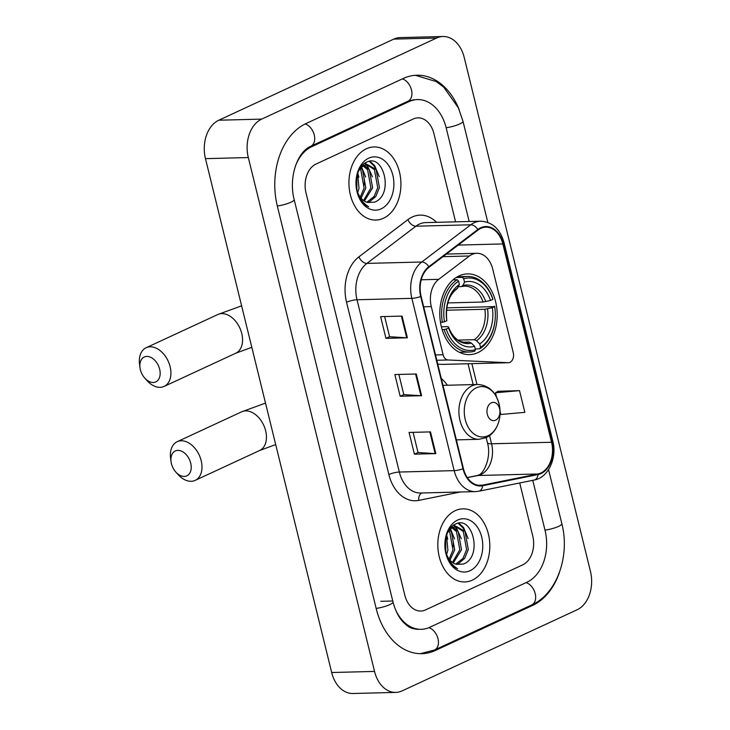 <?xml version="1.0" encoding="UTF-8"?>
<svg xmlns="http://www.w3.org/2000/svg" width="730" height="730" viewBox="0 0 730 730"><rect width="100%" height="100%" fill="white"/><g stroke="black" fill="none" stroke-linecap="round" stroke-linejoin="round"><path stroke-width="1.09" d="M472.036 254.423A22.849 16.242 88.5 0 0 469.454 255.984L438.712 279.334A22.849 16.242 88.5 0 0 431.284 306.591L443.11 354.743A7.619 5.411 88.5 0 0 448.147 359.981L508.08 362.719A7.619 5.411 88.5 0 0 508.363 362.719A7.619 5.411 88.5 0 0 513.281 352.736L492.714 269.023A22.849 16.242 88.5 0 0 476.781 253.292A22.849 16.242 88.5 0 0 472.036 254.423M459.07 275.894A40.369 28.698 88.5 0 0 440.281 320.981A40.369 28.698 88.5 0 0 469.527 354.616A40.369 28.698 88.5 0 0 477.922 352.608A40.369 28.698 88.5 0 0 496.71 307.531A40.369 28.698 88.5 0 0 467.465 273.896A40.369 28.698 88.5 0 0 459.07 275.894M447.39 385.248A40.369 28.698 88.5 0 0 441.294 378.523M437.772 364.16L442.736 364.389A7.619 5.411 88.5 0 0 443.01 364.398A7.619 5.411 88.5 0 0 443.283 364.38M366.405 148.765A36.564 25.988 88.5 0 0 349.378 189.599A36.564 25.988 88.5 0 0 375.868 220.058A36.564 25.988 88.5 0 0 383.469 218.252A36.564 25.988 88.5 0 0 400.487 177.417A36.564 25.988 88.5 0 0 373.997 146.958A36.564 25.988 88.5 0 0 366.405 148.765A36.564 25.988 88.5 0 0 349.378 189.599A36.564 25.988 88.5 0 0 375.868 220.058A36.564 25.988 88.5 0 0 383.469 218.252A36.564 25.988 88.5 0 0 400.487 177.417A36.564 25.988 88.5 0 0 373.997 146.958A36.564 25.988 88.5 0 0 366.405 148.765M455.292 510.653A36.564 25.988 88.5 0 0 438.265 551.488A36.564 25.988 88.5 0 0 464.755 581.947A36.564 25.988 88.5 0 0 472.356 580.14A36.564 25.988 88.5 0 0 489.374 539.306A36.564 25.988 88.5 0 0 462.884 508.846A36.564 25.988 88.5 0 0 455.292 510.653A36.564 25.988 88.5 0 0 438.265 551.488A36.564 25.988 88.5 0 0 464.755 581.947A36.564 25.988 88.5 0 0 472.356 580.14A36.564 25.988 88.5 0 0 489.374 539.306A36.564 25.988 88.5 0 0 462.884 508.846A36.564 25.988 88.5 0 0 455.292 510.653M480.778 228.371A24.373 17.328 -91.5 0 1 485.842 227.158A24.373 17.328 -91.5 0 1 502.833 243.939L551.552 442.252A24.373 17.328 -91.5 0 1 537.937 473.971L482.548 485.14A24.373 17.328 -91.5 0 1 480.413 485.386A24.373 17.328 -91.5 0 1 463.422 468.605L421.101 296.325A24.373 17.328 -91.5 0 1 429.03 267.244L478.022 230.041A24.373 17.328 -91.5 0 1 480.778 228.371M480.632 227.787A24.984 17.757 88.5 0 0 477.812 229.503L428.82 266.705A24.984 17.757 88.5 0 0 420.699 296.517L463.012 468.797A24.984 17.757 88.5 0 0 482.621 485.742L538.001 474.573A24.984 17.757 88.5 0 0 551.953 442.061L503.244 243.747A24.984 17.757 88.5 0 0 480.632 227.787M500.077 411.483L500.817 414.476L524.852 412.35L519.514 390.632L498.115 391.28M522.735 564.847A22.849 16.242 88.5 0 0 532.754 536.021L519.723 482.968L532.754 536.021A22.849 16.242 88.5 0 1 522.735 564.847L425.526 609.906L522.735 564.847M455.584 221.838L433.912 133.599A22.849 16.242 88.5 0 0 417.98 117.868A22.849 16.242 88.5 0 0 413.226 118.999L316.017 164.058A22.849 16.242 88.5 0 0 306.007 192.884L404.849 595.306A22.849 16.242 88.5 0 0 420.781 611.037A22.849 16.242 88.5 0 0 425.526 609.906A22.849 16.242 88.5 0 1 420.781 611.037A22.849 16.242 88.5 0 1 404.849 595.306L306.007 192.884A22.849 16.242 88.5 0 1 316.017 164.058L413.226 118.999A22.849 16.242 88.5 0 1 417.98 117.868A22.849 16.242 88.5 0 1 433.912 133.599L455.584 221.838M407.386 337.808L385.96 338.355L380.622 316.647L402.048 316.09L407.386 337.808A6.095 1.259 -13.8 0 1 406.701 337.798L401.372 316.108M435.828 453.613L414.403 454.16L409.065 432.443L430.49 431.895L435.828 453.613A6.095 1.259 -13.8 0 1 435.144 453.604L429.815 431.914M421.602 395.706L400.177 396.253L394.848 374.545L416.273 373.997L421.602 395.706A6.095 1.259 -13.8 0 1 420.927 395.696L415.598 374.015M400.177 396.253L403.809 394.574M398.863 374.444L403.818 394.62L420.927 395.696M414.403 454.16L418.025 452.481M413.08 432.342L418.034 452.518L435.144 453.604M385.96 338.355L389.583 336.676M384.637 316.537L389.592 336.722L406.701 337.798M519.514 390.632L495.478 392.767L498.307 391.18M496.51 396.974L495.478 392.767M395.204 608.92A41.136 29.236 88.5 0 0 421.246 629.315A41.136 29.236 88.5 0 0 429.797 627.271L527.005 582.212A41.136 29.236 88.5 0 0 545.036 530.327L532.754 480.34M469.171 221.491L446.185 127.905A41.136 29.236 88.5 0 0 417.505 99.59A41.136 29.236 88.5 0 0 408.964 101.634L311.756 146.684A41.136 29.236 88.5 0 0 295.331 166.34M577.092 609.787A30.468 21.663 88.5 0 0 590.442 571.353L464.225 57.478A30.468 21.663 88.5 0 0 442.973 36.5A30.468 21.663 88.5 0 0 436.649 38.006L261.668 119.118A30.468 21.663 88.5 0 0 248.319 157.552L374.536 671.427A30.468 21.663 88.5 0 0 395.779 692.405A30.468 21.663 88.5 0 0 402.111 690.89L577.092 609.787M442.973 36.5L400.122 37.595A30.468 21.663 88.5 0 0 393.789 39.11L218.817 120.213A30.468 21.663 88.5 0 0 205.468 158.647L331.685 672.522A30.468 21.663 88.5 0 0 352.928 693.5L395.779 692.405M459.115 109.5A65.508 46.565 88.5 0 0 416.885 75.227A65.508 46.565 88.5 0 0 403.27 78.466L306.062 123.525A65.508 46.565 88.5 0 0 277.354 206.17L376.196 608.583A65.508 46.565 88.5 0 0 421.867 653.678A65.508 46.565 88.5 0 0 435.481 650.43L532.69 605.38A65.508 46.565 88.5 0 0 559.499 572.229M364.526 184.891A38.088 27.074 88.5 0 0 363.841 176.669A38.088 27.074 88.5 0 1 364.526 184.891M362.098 169.342A38.088 27.074 88.5 0 0 361.834 168.539A38.088 27.074 88.5 0 1 362.098 169.342M453.412 546.779A38.088 27.074 88.5 0 0 452.737 538.558A38.088 27.074 88.5 0 1 453.412 546.779M450.985 531.221A38.088 27.074 88.5 0 0 450.72 530.427A38.088 27.074 88.5 0 1 450.985 531.221M356.158 180.821A19.044 13.532 88.5 0 0 367.719 202.456L374.454 202.164C394.136 195.385 383.943 153.008 366.788 162.142C357.49 165.582 352.991 182.6 358.184 195.001C360.602 200.923 364.115 204.884 368.732 206.864C359.945 201.17 355.747 192.483 356.158 180.821C356.678 173.366 359.269 168.283 363.941 165.582L367.582 164.642L376.105 169.524L379.418 187.646L375.795 196.452L369.426 201.854L367.701 202.456M366.734 164.715L374.408 169.57L377.72 187.692L374.098 196.498L366.871 202.228M357.6 173.402L359.014 188.167L357.737 192.583M356.815 175.994L356.897 190.01M360.419 167.553L362.5 169.871L365.812 187.993L361.067 198.241M359.735 168.603L360.802 169.917L364.115 188.039L360.237 197.2M362.591 164.98L363.339 165.162M364.197 165.464L369.307 169.698L372.619 187.82L364.389 201.097M362.746 165.61L367.601 169.743L370.913 187.865L363.558 200.549M362.244 165.628L367.582 164.642M368.714 158.173A26.663 18.953 88.5 0 0 357.025 191.807A26.663 18.953 88.5 0 0 381.16 208.844A26.663 18.953 88.5 0 0 392.84 175.209A26.663 18.953 88.5 0 0 368.714 158.173M356.13 181.031L356.286 186.962M369.307 161.421L373.87 165.746L376.151 169.588M364.69 163.274L366.068 164.688M366.177 164.807L369.353 169.761M360.857 166.942L362.545 169.935M370.055 161.33L374.718 165.719L379.244 176.678M365.201 162.945L366.916 164.661M366.98 164.734L372.446 176.852M361.323 166.358L365.639 177.025M357.718 172.873L358.841 177.198M140.37 369.699A13.715 9.216 -114.9 0 0 144.832 378.176A13.715 9.216 -114.9 0 0 156.384 381.571A13.715 9.216 -114.9 0 0 159.651 369.207A13.715 9.216 -114.9 0 0 147.533 356.441A13.715 9.216 -114.9 0 0 140.005 367.765A13.715 9.216 -114.9 0 0 140.37 369.699M140.005 367.765L139.558 364.452A21.325 14.335 65.1 0 1 146.155 347.726A21.325 14.335 65.1 0 1 170.126 366.697A21.325 14.335 65.1 0 1 164.095 386.435A21.325 14.335 65.1 0 1 147.068 380.659L144.832 378.176M446.24 329.066L444.141 329.577A37.787 26.855 88.5 0 0 469.463 352.024A37.787 26.855 88.5 0 0 474.71 351.157L475.422 349.67A36.263 25.769 88.5 0 1 446.24 329.066L448.603 327.971A32.759 23.287 88.5 0 0 474.6 346.321L471.361 343.073L469.198 342.06L462.929 342.215M441.376 326.803L447.371 326.648L448.512 326.949L448.603 327.971M446.733 307.868L494.675 306.618A36.263 25.769 88.5 0 1 480.541 347.298L479.829 348.785A37.787 26.855 88.5 0 0 494.63 306.171M479.829 348.785L475.23 348.904M444.141 329.577L442.152 329.622M440.482 322.386L444.46 321.83A36.263 25.769 88.5 0 1 458.595 281.15L457.162 279.718A37.787 26.855 88.5 0 0 442.362 322.341M457.162 279.718L453.075 279.827M480.541 347.298L479.72 343.949A32.759 23.287 88.5 0 0 492.303 307.713L494.675 306.618M474.6 346.321L475.422 349.67M458.595 281.15L459.416 284.499A32.759 23.287 88.5 0 0 446.824 320.735L444.46 321.83M492.303 307.713L484.884 309.264L446.459 310.241M458.02 340.098L474.317 339.687L476.471 340.709L479.72 343.949M446.824 320.735L446.733 319.713C445.537 305.195 449.005 294.856 457.126 288.678L459.416 284.499M469.198 342.06A28.187 20.029 88.5 0 1 465.968 342.516C461.351 341.941 458.486 340.992 457.391 339.669C453.649 337.005 450.693 332.752 448.503 326.912L448.512 326.949A29.3 20.823 88.5 0 0 471.361 343.073M446.733 319.713L446.733 319.704A29.3 20.823 88.5 0 1 457.801 287.866M456.15 277.51L462.282 277.354L463.705 278.778A36.263 25.769 88.5 0 1 492.896 299.382L492.85 298.935A37.787 26.855 88.5 0 0 467.529 276.478A37.787 26.855 88.5 0 0 462.282 277.354M492.896 299.382L490.533 300.477A32.759 23.287 88.5 0 0 464.535 282.127L463.705 278.778M447.8 302.923L483.114 302.019L490.533 300.477M464.535 282.127L462.911 285.494L461.287 286.616L458.367 286.689M483.114 302.019A28.187 20.029 88.5 0 0 464.526 286.16L461.287 286.616M171.422 463.65A13.715 9.216 -114.9 0 0 175.884 472.137A13.715 9.216 -114.9 0 0 187.437 475.522A13.715 9.216 -114.9 0 0 190.713 463.158A13.715 9.216 -114.9 0 0 178.594 450.401A13.715 9.216 -114.9 0 0 171.057 461.716A13.715 9.216 -114.9 0 0 171.422 463.65M171.057 461.716L170.61 458.413A21.325 14.335 65.1 0 1 177.217 441.687A21.325 14.335 65.1 0 1 201.179 460.648A21.325 14.335 65.1 0 1 195.156 480.386A21.325 14.335 65.1 0 1 178.12 474.609L175.884 472.137M495.597 420.188A9.143 6.497 88.5 0 0 499.603 408.654A9.143 6.497 88.5 0 0 491.327 402.814A9.143 6.497 88.5 0 0 487.321 414.348A9.143 6.497 88.5 0 0 495.597 420.188M445.045 542.709A19.044 13.532 88.5 0 0 456.606 564.345L463.34 564.053C483.023 557.264 472.83 514.896 455.675 524.021C446.377 527.471 441.878 544.48 447.07 556.89C449.488 562.812 453.001 566.763 457.619 568.743C448.831 563.049 444.634 554.371 445.045 542.709C445.565 535.245 448.165 530.172 452.828 527.471L456.478 526.531L464.992 531.413L468.304 549.535L464.681 558.341L458.321 563.742L456.588 564.336M455.62 526.604L463.295 531.449L466.607 549.58L462.984 558.386L455.766 564.117M446.486 535.291L447.901 550.055L446.623 554.471M445.702 537.882L445.784 551.898M449.306 529.442L451.386 531.759L454.699 549.882L449.954 560.129M448.621 530.491L449.689 531.805L453.001 549.927L449.123 559.08M451.478 526.859L452.226 527.051M453.084 527.343L458.194 531.586L461.506 549.708L453.275 562.985M451.633 527.498L456.496 531.632L459.8 549.754L452.445 562.438M451.131 527.516L456.478 526.531M457.601 520.061A26.663 18.953 88.5 0 0 445.921 553.696A26.663 18.953 88.5 0 0 470.047 570.723A26.663 18.953 88.5 0 0 481.727 537.097A26.663 18.953 88.5 0 0 457.601 520.061M445.026 542.919L445.181 548.851M458.194 523.31L462.756 527.635L465.037 531.476M453.576 525.153L454.954 526.576M455.064 526.695L458.239 531.65M449.744 528.83L451.432 531.823M458.942 523.218L463.605 527.608L468.131 538.558M454.087 524.833L455.803 526.549M455.867 526.622L461.333 538.74M450.209 528.246L454.525 538.913M446.605 534.752L447.727 539.087M469.454 255.984L442.964 256.668M431.284 306.591L423.674 306.792M438.712 279.334L421.246 279.782M443.11 354.743L435.5 354.935M448.147 359.981L436.814 360.273M508.08 362.719L442.736 364.389M537.937 473.971L477.94 475.504A24.373 17.328 88.5 0 0 480.869 474.536A24.373 17.328 88.5 0 0 491.555 443.785L489.556 435.637M467.337 477.648L477.94 475.504A13.715 9.572 -101.4 0 0 476.781 475.632L478.305 475.13C483.461 474.363 491.783 457.372 487.448 442.791A13.715 2.838 -13.8 0 0 491.555 443.785L551.552 442.252M502.833 243.939L458.212 245.079M460.356 491.993L418.755 500.388A38.088 27.074 -91.5 0 1 388.862 474.546L346.549 302.266A7.619 1.579 -13.8 0 1 357.016 299.756L411.866 298.351A30.468 21.663 -91.5 0 1 421.776 262.006L470.768 224.794A30.468 21.663 -91.5 0 1 474.208 222.714A30.468 21.663 -91.5 0 1 480.541 221.199L425.69 222.604A30.468 21.663 88.5 0 0 419.358 224.11A30.468 21.663 88.5 0 0 415.918 226.2L366.925 263.402A30.468 21.663 88.5 0 0 357.016 299.756L399.337 472.036A30.468 21.663 88.5 0 0 420.58 493.005L475.431 491.609A30.468 21.663 -91.5 0 1 454.188 470.631L411.866 298.351A7.619 1.579 -13.8 0 0 420.699 296.517M477.812 229.503A7.619 4.772 52.8 0 0 470.768 224.794L415.918 226.2A7.619 4.772 -127.2 0 1 407.924 219.62A38.088 27.074 -91.5 0 1 436.577 222.321M463.012 468.797A7.619 1.579 166.2 0 1 454.188 470.631L399.337 472.036A7.619 1.579 -13.8 0 0 388.862 474.546M482.621 485.742A7.619 5.32 78.6 0 1 478.743 491.235L534.123 480.057C548.358 477.685 557.309 457.856 552.783 441.039L504.065 242.725A7.619 1.579 166.2 0 1 503.244 243.747M346.549 302.266A38.088 27.074 -91.5 0 1 358.932 256.823A7.619 4.772 -127.2 0 0 366.925 263.402L421.776 262.006A7.619 4.772 52.8 0 1 428.82 266.705M538.001 474.573A7.619 5.32 78.6 0 1 534.123 480.057M551.953 442.061A7.619 1.579 -13.8 0 0 552.783 441.039M358.932 256.823L407.924 219.62M421.958 492.978A7.619 5.32 -101.4 0 0 418.755 500.388M482.548 485.14L478.269 485.249M476.991 384.491L471.872 363.659M548.558 469.618L561.845 523.702A12.191 2.518 166.2 0 1 544.991 530.135M561.845 523.702C570.167 555.658 557.2 593.736 531.759 604.933A12.191 8.194 -114.9 0 0 535.172 593.536A12.191 8.194 -114.9 0 0 526.102 582.631M531.759 604.933L434.551 649.992A12.191 8.194 -114.9 0 0 437.963 638.567A12.191 8.194 -114.9 0 0 428.857 627.681M376.151 608.4A12.191 2.518 -13.8 0 0 393.005 601.967L294.163 199.546C288.45 177.755 297.137 152.041 310.825 146.246L408.024 101.187L414.293 99.672M277.309 205.979A12.191 2.518 -13.8 0 0 294.163 199.546M305.176 123.954A12.191 8.194 65.1 0 1 314.238 134.858A12.191 8.194 65.1 0 1 310.825 146.246M402.367 78.886A12.191 8.194 65.1 0 1 411.446 89.79A12.191 8.194 65.1 0 1 408.024 101.187M415.352 75.299L436.357 81.605L443.74 87.171L458.404 107.885L462.993 121.289A12.191 2.518 166.2 0 1 446.139 127.723M331.685 672.522L374.536 671.427M205.468 158.647L248.319 157.552M218.817 120.213L261.668 119.118M393.789 39.11L436.649 38.006M530.701 605.426L532.69 605.38M433.447 650.485L435.481 650.43M380.786 601.301L392.567 601M309.839 146.739L311.756 146.684M406.966 101.68L408.964 101.634M251.804 347.307L235.726 353.229A21.325 14.335 -114.9 0 0 241.758 333.5A21.325 14.335 -114.9 0 0 217.786 314.53L146.155 347.726M476.471 340.709A29.3 20.823 88.5 0 0 487.54 308.863M474.317 339.687A28.187 20.029 88.5 0 0 484.884 309.264M485.76 301.627A29.3 20.823 88.5 0 0 462.911 285.494M275.694 444.579L259.615 450.51A21.325 14.335 -114.9 0 0 265.647 430.773A21.325 14.335 -114.9 0 0 241.676 411.802L177.217 441.687M488.051 435.728A25.194 17.903 88.5 0 0 499.092 403.945A25.194 17.903 88.5 0 0 476.298 387.849A25.194 17.903 88.5 0 0 465.256 419.631A25.194 17.903 88.5 0 0 488.051 435.728M477.685 384.473A27.421 19.491 88.5 0 0 471.981 385.832A27.421 19.491 88.5 0 0 459.225 416.456A27.421 19.491 88.5 0 0 479.09 439.296L486.207 437.617C490.003 435.819 493.124 432.954 495.57 429.021C498.471 424.221 499.977 418.783 500.086 412.696L499.53 406.008C496.427 392.402 489.146 385.23 477.685 384.473L442.973 385.358M508.363 362.719L443.01 364.398M476.781 253.292L446.377 254.067M475.431 491.609L478.743 491.235M504.065 242.725C500.114 229.01 492.276 221.838 480.541 221.199M467.273 477.557L476.781 475.632M487.448 442.791L486.18 437.626M473.149 384.591L468.039 363.75M462.993 121.289L487.841 222.431M420.334 653.688L434.551 649.992M418.034 629.397C408.982 628.53 407.614 625.975 403.416 622.325C398.735 617.425 395.268 610.636 393.005 601.967M241.621 305.834L217.786 314.53M235.726 353.229L164.095 386.435M459.352 352.28L469.463 352.024M457.418 276.743L467.529 276.478M265.51 403.106L241.676 411.802M259.615 450.51L195.156 480.386M456.369 439.88L479.09 439.296"/></g></svg>
